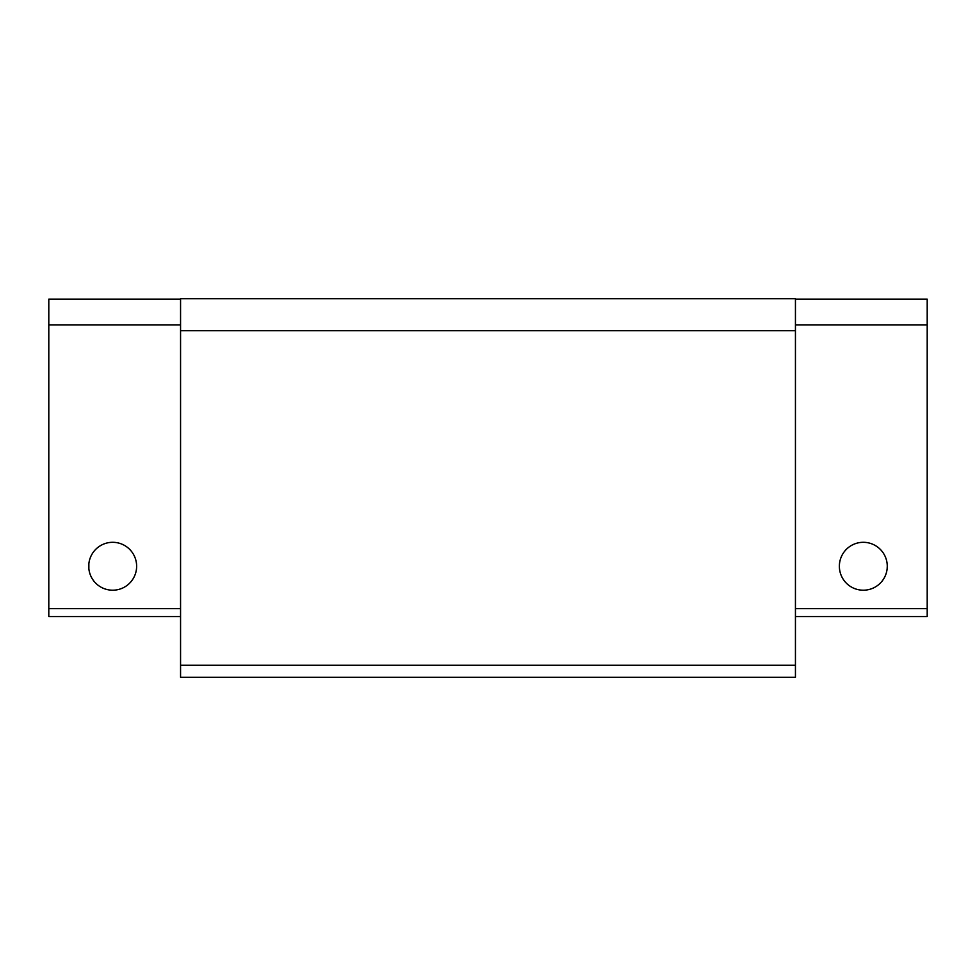 <?xml version="1.0" encoding="UTF-8"?>
<svg xmlns="http://www.w3.org/2000/svg" width="976" height="976" viewBox="0 0 976 976"><rect width="100%" height="100%" fill="white"/><g stroke="black" fill="none" stroke-linecap="round" stroke-linejoin="round"><path stroke-width="1.46" d="M795.44 324.862L927.2 324.862L927.2 616.564L795.44 616.564M887.269 566.263A23.961 23.961 0 0 1 851.34 587.003A23.961 23.961 0 0 1 851.34 545.511A23.961 23.961 0 0 1 887.269 566.263L887.135 568.874M88.865 563.64L88.865 568.874M795.44 299.144L927.2 299.144L927.2 324.862M180.56 299.144L48.8 299.144L48.8 616.564L180.56 616.564M88.731 566.263A23.961 23.961 0 0 1 124.66 545.511A23.961 23.961 0 0 1 124.66 587.003A23.961 23.961 0 0 1 88.731 566.263M180.56 330.681L180.56 298.741L795.44 298.741L795.44 330.681L180.56 330.681L180.56 677.259L795.44 677.259L795.44 330.681M48.8 324.862L180.56 324.862M795.44 665.278L180.56 665.278M795.44 608.585L927.2 608.585M48.8 608.585L180.56 608.585"/></g></svg>
